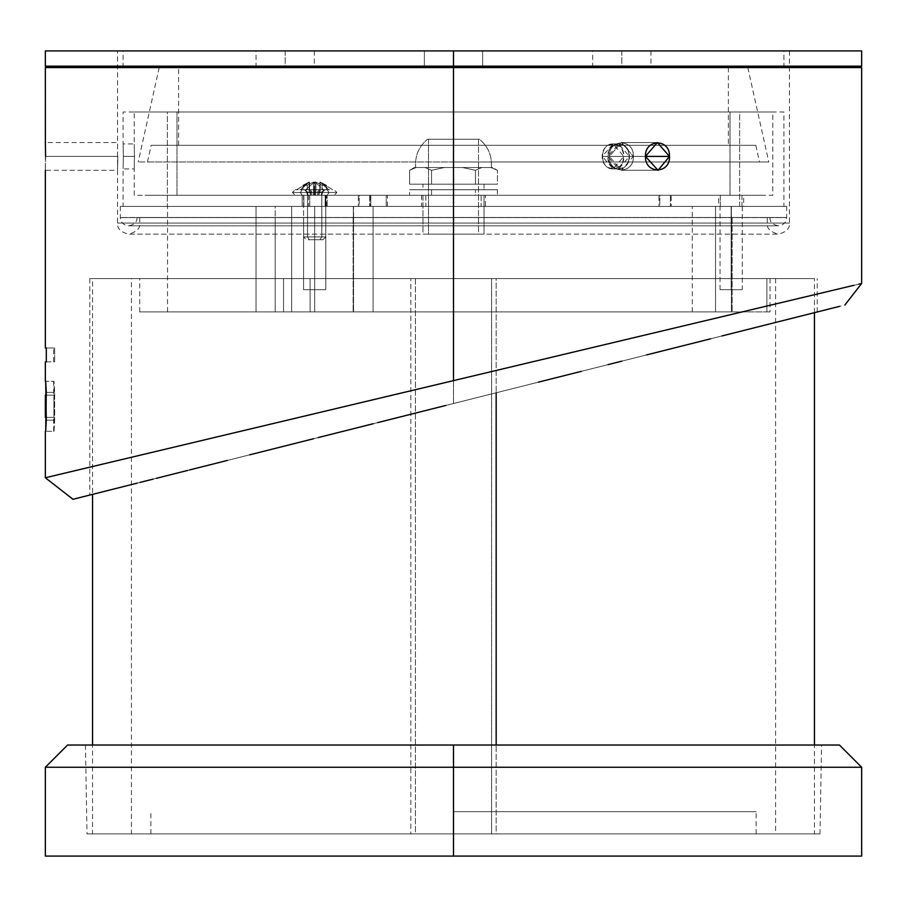 <?xml version="1.0" encoding="UTF-8"?>
<svg xmlns="http://www.w3.org/2000/svg" width="907" height="907" viewBox="0 0 907 907"><rect width="100%" height="100%" fill="white"/><g stroke="black" fill="none" stroke-linecap="round" stroke-linejoin="round"><path stroke-width="0.68" stroke-dasharray="4.54 3.4" d="M309.31 239.709L320.046 239.709L321.826 236.931L325.783 236.931L307.518 236.931L309.31 239.709L321.044 239.709L309.31 239.709L307.518 236.931L325.783 236.931L321.826 236.931L321.826 195.288L325.783 195.288L307.518 195.288L307.518 236.931L307.518 195.288L303.573 195.288L321.826 195.288L321.826 236.931L303.573 236.931L321.826 236.931L320.046 239.709L309.31 239.709L320.046 239.709L321.826 236.931L325.783 236.931L307.518 236.931L309.31 239.709L308.301 239.709L321.044 239.709L309.31 239.709L307.518 236.931L325.783 236.931L321.826 236.931L321.826 195.288L306.181 195.288L323.164 195.288L321.826 195.288L322.62 192.023L324.978 189.733L320.681 189.733L326.373 189.733L315.919 189.733L315.919 182.058L314.355 182.058L305.795 189.733L310.353 189.733L300.693 189.733L309.264 182.058L302.972 185.243L305.115 184.96L300.693 189.733L309.264 189.733L309.264 182.058L300.693 189.733L309.264 182.058L309.264 189.733L305.262 189.733L307.326 192.023L308.142 195.288L310.659 195.288L309.276 189.733L302.972 189.733L313.425 189.733L313.425 182.058L314.99 182.058L323.55 189.733L318.992 189.733L328.651 189.733L320.216 182.058L326.373 185.243L324.23 184.96L328.651 189.733L320.08 189.733L320.08 182.058L328.651 189.733L320.08 182.058L320.08 189.733L324.094 189.733L322.019 192.023L317.541 192.023L318.992 189.733L323.55 189.733L300.875 189.733L323.55 189.733L314.99 182.058L314.99 189.733L318.992 189.733L314.978 189.733L315.092 195.288L317.609 195.288L317.541 192.023L317.609 195.288L321.214 195.288L322.019 192.023L321.214 195.288L318.697 195.288L320.069 189.733L324.978 189.733L320.205 189.733L318.822 195.288L321.815 195.288L318.776 195.288L318.845 192.023L322.62 192.023L321.815 195.288L313.55 195.288L313.437 189.733L308.675 189.733L310.5 192.023L306.725 192.023L304.378 189.733L309.14 189.733L310.523 195.288L307.541 195.288L306.725 192.023L307.541 195.288L310.568 195.288L310.5 192.023L310.568 195.288L313.55 195.288L307.541 195.288L310.659 195.288L308.142 195.288L307.326 192.023L311.804 192.023L310.353 189.733L305.795 189.733L328.481 189.733L305.795 189.733L314.355 182.058L314.355 189.733L310.353 189.733L314.366 189.733L314.253 195.288L311.736 195.288L311.804 192.023L311.736 195.288L308.142 195.288L315.795 195.288L315.908 189.733L320.681 189.733L318.845 192.023L318.776 195.288L315.795 195.288L325.783 195.288L307.518 195.288L307.518 236.931L307.518 195.288L303.573 195.288L321.826 195.288L321.826 236.931L303.573 236.931L321.826 236.931L320.046 239.709L309.31 239.709M323.005 239.709L320.046 239.709L323.005 239.709L325.783 236.931L325.783 195.288L325.783 236.931L323.005 239.709M300.364 192.511L302.156 195.288L327.2 195.288L328.992 192.511L336.882 192.511L300.364 192.511L328.992 192.511L327.2 189.733L302.156 189.733L300.364 192.511L302.156 189.733L329.536 189.733L295.24 189.733L327.2 189.733L328.992 192.511L292.462 192.511L328.992 192.511L327.2 195.288L329.536 195.288L299.809 195.288L327.2 195.288L302.156 195.288L300.364 192.511L302.156 195.288L327.2 195.288L328.992 192.511L336.882 192.511L300.364 192.511L328.992 192.511L327.2 189.733L302.156 189.733L300.364 192.511L302.156 189.733L329.536 189.733L299.809 189.733L327.2 189.733L328.992 192.511L292.462 192.511L328.992 192.511L327.2 195.288L329.536 195.288L299.809 195.288L327.2 195.288L302.156 195.288L300.364 192.511M334.105 195.288L327.2 195.288L334.105 195.288L336.882 192.511L334.105 189.733L336.882 192.511L334.105 195.288M328.481 189.733L324.23 184.96L322.087 185.243L315.919 182.058L322.087 185.243L322.087 189.733L322.087 185.243L326.373 185.243L326.373 189.733L326.373 185.243L320.216 182.058L320.216 189.733L320.216 182.058L328.651 189.733L318.992 189.733L317.541 192.023L322.019 192.023L324.094 189.733L328.651 189.733L305.795 189.733L310.353 189.733L311.804 192.023L307.326 192.023L305.262 189.733L310.353 189.733L300.693 189.733L305.115 184.96L307.269 185.243L313.425 182.058L307.269 185.243L307.269 189.733L307.269 185.243L302.972 185.243L302.972 189.733L302.972 185.243L309.128 182.058L309.128 189.733L309.128 182.058L300.693 189.733L309.276 189.733L310.659 195.288L309.14 189.733L309.264 182.058L309.264 189.733L305.262 189.733L307.326 192.023L308.142 195.288L310.659 195.288L307.541 195.288L323.164 195.288L306.181 195.288L307.518 195.288L306.725 192.023L310.5 192.023L308.675 189.733L304.378 189.733L306.725 192.023L304.378 189.733L308.675 189.733L302.972 189.733L313.425 189.733L313.55 195.288L315.092 195.288L314.978 189.733L313.437 189.733L314.99 189.733L314.99 182.058L313.425 182.058L313.425 189.733L313.425 182.058L314.99 182.058L323.55 189.733L318.992 189.733L324.094 189.733L320.069 189.733L318.822 195.288L320.205 189.733L320.08 182.058L320.08 189.733L324.094 189.733L322.019 192.023L317.541 192.023L318.992 189.733L323.55 189.733L300.693 189.733L323.55 189.733L314.99 182.058L314.99 189.733L318.992 189.733L314.978 189.733L315.092 195.288L317.609 195.288L317.541 192.023L317.609 195.288L321.214 195.288L322.019 192.023L321.214 195.288L318.697 195.288L321.815 195.288L322.62 192.023L318.845 192.023L320.681 189.733L324.978 189.733L322.62 192.023L324.978 189.733L320.681 189.733L326.373 189.733L314.355 189.733L314.355 182.058L315.919 182.058L315.919 189.733L315.795 195.288L314.253 195.288L314.366 189.733L315.908 189.733L315.919 182.058L314.355 182.058L305.795 189.733L328.481 189.733L324.23 184.96L328.481 189.733M295.24 195.288L302.156 195.288L295.24 195.288L292.462 192.511L295.24 189.733L292.462 192.511L295.24 195.288M659.797 195.288L670.375 195.288L659.797 195.288L659.797 206.388L670.375 206.388L670.375 195.288L671.203 195.288L671.203 206.388L659.797 206.388L659.797 195.288L670.375 195.288L658.981 195.288L658.981 206.388L670.375 206.388L659.797 206.388M425.848 195.288L481.152 195.288L425.848 195.288L425.848 206.388L481.152 206.388L481.152 195.288L485.426 195.288L485.426 206.388L425.848 206.388L425.848 195.288L481.152 195.288L421.574 195.288L421.574 206.388L481.152 206.388L425.848 206.388M370.838 195.288L370.838 206.388L387.414 206.388L386.223 206.388L386.223 195.288L369.648 195.288L386.223 195.288L386.223 206.388L369.648 206.388L370.838 206.388L370.838 195.288M309.752 195.288L309.752 206.388L326.339 206.388L325.148 206.388L325.148 195.288L308.561 195.288L325.148 195.288L325.148 206.388L308.561 206.388L309.752 206.388L309.752 195.288M359.161 195.288L369.739 195.288L359.161 195.288L359.161 206.388L369.739 206.388L369.739 195.288L370.566 195.288L370.566 206.388L359.161 206.388L359.161 195.288L369.739 195.288L358.344 195.288L358.344 206.388L369.739 206.388L359.161 206.388M720.328 195.288L741.971 195.288L720.328 195.288L741.971 195.288L720.328 195.288L720.328 206.388L741.971 206.388L741.971 195.288L743.649 195.288L743.649 206.388L720.328 206.388L720.328 195.288L718.65 195.288L718.65 206.388L741.971 206.388L720.328 206.388M303.856 195.288L303.856 206.388L325.5 206.388L325.5 195.288L303.856 195.288L303.856 206.388L325.5 206.388L325.5 195.288L302.178 195.288L302.178 206.388L303.856 206.388L303.856 195.288L325.5 195.288L325.5 206.388L303.856 206.388L303.856 195.288L302.178 195.288L302.178 206.388L327.166 206.388L325.5 206.388L325.5 195.288L303.856 195.288M134.451 156.412L123.329 156.412C123.08 140.313 123.08 140.313 123.329 156.412C123.08 140.313 123.08 140.313 123.329 156.412L134.451 156.412C134.179 140.313 134.179 140.313 134.451 156.412C134.179 140.313 134.179 140.313 134.451 156.412C134.179 172.523 134.179 172.523 134.451 156.412C134.179 172.523 134.179 172.523 134.451 156.412L123.329 156.412C123.08 140.313 123.08 140.313 123.329 156.412C123.08 140.313 123.08 140.313 123.329 156.412C123.08 172.523 123.08 172.523 123.329 156.412C123.08 172.523 123.08 172.523 123.329 156.412C123.08 172.523 123.08 172.523 123.329 156.412C123.08 172.523 123.08 172.523 123.329 156.412L134.451 156.412C134.179 172.523 134.179 172.523 134.451 156.412C134.179 172.523 134.179 172.523 134.451 156.412C134.179 140.313 134.179 140.313 134.451 156.412C134.179 140.313 134.179 140.313 134.451 156.412M623.846 156.412L629.401 156.412L618.721 143.918L607.758 156.412L602.203 156.412L613.132 143.918L623.846 156.412L613.166 168.906L602.203 156.412L607.758 156.412C607.202 140.29 630.263 140.324 629.401 156.412C630.218 172.534 607.157 172.5 607.758 156.412L618.676 168.906C604.572 169.609 604.629 143.17 618.699 143.918L613.143 143.918C599.017 143.227 599.073 169.654 613.143 168.906L618.699 168.906C632.519 169.654 632.576 143.227 618.699 143.918C604.629 143.17 604.572 169.609 618.699 168.906L629.401 156.412L623.846 156.412C624.674 140.29 601.613 140.324 602.203 156.412C601.647 172.534 624.708 172.5 623.846 156.412M176.978 195.288L761.914 195.288L730.022 195.288L730.022 111.992L772.798 111.992L772.798 195.288L145.086 195.288L730.022 195.288L145.086 195.288L176.978 195.288L176.978 111.992L176.978 195.288L134.202 195.288L134.202 168.906L123.091 168.906L123.091 206.388L739.636 206.388L739.636 111.992L134.349 111.992L167.364 111.992L167.364 206.388L167.364 111.992L772.651 111.992L739.636 111.992L739.636 206.388L783.909 206.388L783.909 111.992L134.349 111.992L739.636 111.992M176.978 111.992L761.914 111.992L134.202 111.992L134.202 143.918L123.091 143.918L123.091 111.992L167.364 111.992M613.143 168.906C599.073 169.654 599.017 143.227 613.143 143.918C626.964 143.17 627.009 169.609 613.143 168.906C627.009 169.609 626.964 143.17 613.143 143.918L618.699 143.918C632.576 143.227 632.519 169.654 618.699 168.906L613.143 168.906L618.699 168.906M739.636 206.388L167.364 206.388M741.971 195.288L741.971 206.388M730.022 111.992L730.022 195.288M369.739 195.288L369.739 206.388M481.152 195.288L481.152 206.388M670.375 195.288L670.375 206.388M370.838 206.388L386.223 206.388L370.838 206.388M309.752 206.388L325.148 206.388L309.752 206.388M496.163 833.884L95.088 833.884L410.837 833.884L410.837 278.585L410.837 833.884L811.912 833.884L95.088 833.884L496.163 833.884L496.163 745.032L496.163 833.884L814.441 833.884L814.441 745.032M410.837 278.585L811.912 278.585L496.163 278.585L496.163 392.788L496.163 278.585L95.088 278.585L811.912 278.585L92.559 278.585L92.559 494.372M814.441 312.677L814.441 278.585L496.163 278.585M491.571 278.585L773.32 278.585L415.429 278.585L773.32 278.585L491.571 278.585L491.571 833.884L133.68 833.884L415.429 833.884L415.429 278.585L131.424 278.585L131.424 833.884L773.32 833.884L415.429 833.884L773.32 833.884L491.571 833.884L491.571 278.585L133.68 278.585L775.576 278.585L775.576 833.884L491.571 833.884M410.837 833.884L92.559 833.884L92.559 745.032M415.429 278.585L415.429 833.884M45.35 856.095L861.65 856.095L453.5 856.095L453.5 767.243L861.65 767.243L453.5 767.243L861.65 767.243L453.5 767.243L453.5 745.032L839.428 745.032L85.451 745.032L453.5 745.032L85.451 745.032L453.5 745.032L453.5 833.884L453.5 745.032L67.572 745.032L453.5 745.032L453.5 856.095L861.65 856.095M839.428 745.032L453.5 745.032L453.5 833.884L87.004 833.884L756.143 833.884L453.5 833.884L756.143 833.884L453.5 833.884L453.5 811.674L756.143 811.674L453.5 811.674L756.143 811.674L453.5 811.674L453.5 833.884L819.996 833.884L453.5 833.884L819.996 833.884L453.5 833.884L453.5 745.032L67.572 745.032M453.5 856.095L45.35 856.095L453.5 856.095M453.5 767.243L45.35 767.243L453.5 767.243M453.5 745.032L85.451 745.032L453.5 745.032M453.5 833.884L87.004 833.884L819.996 833.884L150.857 833.884L756.143 833.884L150.857 833.884L453.5 833.884L150.857 833.884L453.5 833.884L453.5 811.674L453.5 833.884M453.5 811.674L756.143 811.674L453.5 811.674M621.817 50.905L621.817 67.572C584.221 67.572 584.221 67.572 621.817 67.572C584.221 67.572 584.221 67.572 621.817 67.572L621.817 50.905C584.221 50.905 584.221 50.905 621.817 50.905C584.221 50.905 584.221 50.905 621.817 50.905L592.668 50.905L621.817 50.905C659.412 50.905 659.412 50.905 621.817 50.905C659.412 50.905 659.412 50.905 621.817 50.905L621.817 67.572C659.412 67.572 659.412 67.572 621.817 67.572C659.412 67.572 659.412 67.572 621.817 67.572L621.817 50.905M858.736 284.174L453.5 380.623L453.5 67.572L159.19 67.572L453.5 67.572L159.19 67.572L453.5 67.572L453.5 161.968L147.467 161.968L453.5 161.968L147.467 161.968L453.5 161.968L453.5 67.572L453.5 145.313L151.174 145.313L453.5 145.313L151.174 145.313L453.5 145.313L453.5 161.968L453.5 67.572L747.81 67.572L159.19 67.572L783.909 67.572L123.091 67.572L728.378 67.572L178.622 67.572L453.5 67.572L453.5 66.177L858.872 66.177L453.5 66.177L858.872 66.177L453.5 66.177L453.5 50.905L453.5 67.572C415.905 67.572 415.905 67.572 453.5 67.572C415.905 67.572 415.905 67.572 453.5 67.572L453.5 50.905C415.905 50.905 415.905 50.905 453.5 50.905C415.905 50.905 415.905 50.905 453.5 50.905L453.5 67.572C415.905 67.572 415.905 67.572 453.5 67.572C415.905 67.572 415.905 67.572 453.5 67.572L453.5 50.905C415.905 50.905 415.905 50.905 453.5 50.905C415.905 50.905 415.905 50.905 453.5 50.905L783.909 50.905L453.5 50.905L783.909 50.905L453.5 50.905L453.5 67.572L783.909 67.572L453.5 67.572L783.909 67.572L453.5 67.572L453.5 50.905L123.091 50.905L453.5 50.905C491.095 50.905 491.095 50.905 453.5 50.905C491.095 50.905 491.095 50.905 453.5 50.905L453.5 145.313L178.622 145.313L453.5 145.313L178.622 145.313L453.5 145.313L453.5 67.572L178.622 67.572L747.81 67.572L453.5 67.572L747.81 67.572L453.5 67.572L453.5 161.968L768.785 161.968L453.5 161.968L768.785 161.968L453.5 161.968L453.5 67.572C491.095 67.572 491.095 67.572 453.5 67.572C491.095 67.572 491.095 67.572 453.5 67.572L453.5 50.905C491.095 50.905 491.095 50.905 453.5 50.905C491.095 50.905 491.095 50.905 453.5 50.905L453.5 67.572C491.095 67.572 491.095 67.572 453.5 67.572C491.095 67.572 491.095 67.572 453.5 67.572L453.5 50.905L453.5 67.572L123.091 67.572L453.5 67.572L123.091 67.572L453.5 67.572L453.5 50.905L117.547 50.905L453.5 50.905L117.547 50.905L453.5 50.905L453.5 234.153L422.957 234.153L422.957 195.288L484.043 195.288L484.043 234.153L422.957 234.153L484.043 234.153L428.512 234.153L428.512 139.236L478.488 139.236L478.488 234.153L428.512 234.153L478.488 234.153L453.5 234.153L453.5 223.054L767.243 223.054L453.5 223.054L767.243 223.054L453.5 223.054L453.5 234.153L453.5 223.054L789.453 223.054L117.547 223.054L453.5 223.054L117.547 223.054L453.5 223.054L453.5 50.905L861.65 50.905L453.5 50.905L789.453 50.905L453.5 50.905L789.453 50.905L453.5 50.905L453.5 223.054L767.243 223.054L453.5 223.054L767.243 223.054L453.5 223.054L453.5 217.499L786.675 217.601L453.5 217.601L786.675 217.601L453.5 217.601L786.675 217.601L453.5 217.601L786.675 217.601L453.5 217.601L731.382 217.499L731.382 206.388L453.5 206.388L453.5 217.499L786.675 217.499L453.5 217.499L786.675 217.499L453.5 217.499L453.5 206.388L786.675 206.388L453.5 206.388L786.675 206.388L453.5 206.388L453.5 217.499L136.98 217.499L770.02 217.499L373.094 217.499L731.382 217.499L453.5 217.499L453.5 206.388L786.675 206.388L120.325 206.388L731.382 206.388L314.672 206.388L314.672 217.499C300.353 217.499 300.353 217.499 314.672 217.499C300.353 217.499 300.353 217.499 314.672 217.499L314.672 206.388C300.353 206.388 300.353 206.388 314.672 206.388C300.353 206.388 300.353 206.388 314.672 206.388L314.672 217.499C300.353 217.499 300.353 217.499 314.672 217.499C300.353 217.499 300.353 217.499 314.672 217.499L314.672 206.388C300.353 206.388 300.353 206.388 314.672 206.388C300.353 206.388 300.353 206.388 314.672 206.388L314.672 217.499L291.646 217.499L291.646 206.388L275.195 206.388L275.195 217.499L291.646 217.499L291.646 206.388L325.783 206.388L167.523 206.388L453.5 206.388L120.325 206.388L453.5 206.388L120.325 206.388L453.5 206.388L453.5 217.499L120.325 217.499L453.5 217.499L120.325 217.499L453.5 217.499L453.5 206.388L731.382 206.388L731.382 217.499L353.311 217.499L373.094 217.499L373.094 206.388L373.094 217.499L453.5 217.601L120.325 217.601L767.243 217.499L453.5 217.499L767.243 217.499L453.5 217.499L453.5 223.054L789.453 223.054L453.5 223.054L789.453 223.054L453.5 223.054L453.5 50.905L45.35 50.905M285.183 50.905L285.183 67.572C247.588 67.572 247.588 67.572 285.183 67.572C247.588 67.572 247.588 67.572 285.183 67.572L285.183 50.905C247.588 50.905 247.588 50.905 285.183 50.905C247.588 50.905 247.588 50.905 285.183 50.905L314.332 50.905L285.183 50.905C322.779 50.905 322.779 50.905 285.183 50.905C322.779 50.905 322.779 50.905 285.183 50.905L285.183 67.572C322.779 67.572 322.779 67.572 285.183 67.572C322.779 67.572 322.779 67.572 285.183 67.572L285.183 50.905M621.817 67.572L592.668 67.572L621.817 67.572M285.183 67.572L314.332 67.572L285.183 67.572M453.5 145.313L151.174 145.313L755.826 145.313L178.622 145.313L755.826 145.313L453.5 145.313L755.826 145.313L453.5 145.313L453.5 161.968L138.215 161.968L768.785 161.968L138.215 161.968L759.533 161.968L453.5 161.968L759.533 161.968L453.5 161.968L759.533 161.968L453.5 161.968L453.5 145.313M731.155 206.388L731.155 217.499C716.825 217.499 716.825 217.499 731.155 217.499C716.825 217.499 716.825 217.499 731.155 217.499L731.155 206.388C716.825 206.388 716.825 206.388 731.155 206.388C716.825 206.388 716.825 206.388 731.155 206.388L720.045 206.388L731.155 206.388C745.475 206.388 745.475 206.388 731.155 206.388C745.475 206.388 745.475 206.388 731.155 206.388L731.155 217.499L720.045 217.499L731.155 217.499C745.475 217.499 745.475 217.499 731.155 217.499C745.475 217.499 745.475 217.499 731.155 217.499L731.155 206.388M314.672 206.388L353.549 206.388L291.646 206.388L291.646 217.499L353.311 217.499L167.523 217.499L353.311 217.499L353.311 206.388L353.549 217.499L303.573 217.499L325.783 217.499L314.672 217.499L314.672 206.388C328.992 206.388 328.992 206.388 314.672 206.388C328.992 206.388 328.992 206.388 314.672 206.388L314.672 217.499C328.992 217.499 328.992 217.499 314.672 217.499C328.992 217.499 328.992 217.499 314.672 217.499L314.672 206.388C328.992 206.388 328.992 206.388 314.672 206.388C328.992 206.388 328.992 206.388 314.672 206.388L314.672 217.499C328.992 217.499 328.992 217.499 314.672 217.499C328.992 217.499 328.992 217.499 314.672 217.499L314.672 206.388M715.544 217.499C684.683 217.499 684.683 217.499 715.544 217.499C684.683 217.499 684.683 217.499 715.544 217.499L715.544 206.388C684.683 206.388 684.683 206.388 715.544 206.388C684.683 206.388 684.683 206.388 715.544 206.388L715.544 217.499L731.382 217.499L731.382 206.388L715.544 206.388L715.544 217.499L715.544 206.388L731.382 206.388L731.382 217.499L692.279 217.499L731.382 217.499L731.382 311.895L310.092 311.895L310.092 278.585L453.5 278.585L89.782 278.585L453.5 278.585L89.782 278.585L453.5 278.585L453.5 403.524L453.5 217.499L731.382 217.499L715.544 217.499L715.544 311.895L731.382 311.895L731.382 217.499L139.757 217.499L453.5 217.499L139.757 217.499L453.5 217.499L453.5 234.153L453.5 223.054L139.757 223.054L453.5 223.054L139.757 223.054L453.5 223.054L453.5 234.153L453.5 223.054L117.547 223.054L453.5 223.054L117.547 223.054L453.5 223.054L453.5 217.499L139.757 217.499L767.243 217.499L353.311 217.499L353.311 206.388L373.094 206.388L373.094 217.499L373.094 206.388L353.311 206.388L353.311 217.499L373.094 217.499L256.023 217.499C137.218 217.499 137.218 217.499 256.023 217.499C137.218 217.499 137.218 217.499 256.023 217.499L256.023 206.388C137.218 206.388 137.218 206.388 256.023 206.388C137.218 206.388 137.218 206.388 256.023 206.388L291.646 206.388L291.646 311.895L314.672 311.895L314.672 217.499C300.353 217.499 300.353 217.499 314.672 217.499C300.353 217.499 300.353 217.499 314.672 217.499L314.672 289.684L314.672 217.499C300.353 217.499 300.353 217.499 314.672 217.499C300.353 217.499 300.353 217.499 314.672 217.499L314.672 289.684C300.353 289.684 300.353 289.684 314.672 289.684C300.353 289.684 300.353 289.684 314.672 289.684L314.672 217.499L275.195 217.499L275.195 206.388L256.023 206.388L256.023 217.499L275.195 217.499L275.195 311.895L291.646 311.895L291.646 217.499L291.646 311.895L275.195 311.895L275.195 217.499L291.646 217.499L167.523 217.499L715.544 217.499C684.683 217.499 684.683 217.499 715.544 217.499C684.683 217.499 684.683 217.499 715.544 217.499L715.544 311.895C684.683 311.895 684.683 311.895 715.544 311.895C684.683 311.895 684.683 311.895 715.544 311.895L715.544 217.499L731.382 217.499L731.382 311.895L715.544 311.895L715.544 217.499M302.972 185.243L305.115 184.96L300.875 189.733L305.115 184.96L307.269 185.243L313.425 182.058L307.269 185.243L307.269 189.733L307.269 185.243L302.972 185.243L302.972 189.733L302.972 185.243L309.128 182.058L302.972 185.243M326.373 185.243L322.087 185.243L315.919 182.058L322.087 185.243L322.087 189.733L322.087 185.243L326.373 185.243L326.373 189.733L326.373 185.243L320.216 182.058L326.373 185.243M305.795 189.733L314.355 182.058L314.355 189.733L305.795 189.733M320.216 182.058L320.216 189.733L324.978 189.733L320.205 189.733L318.697 195.288L320.216 189.733L320.216 182.058M309.128 182.058L309.128 189.733L304.378 189.733L309.14 189.733L310.659 195.288L309.128 189.733L309.128 182.058M310.5 192.023L306.725 192.023L307.541 195.288L310.568 195.288L310.5 192.023L310.568 195.288L313.55 195.288L313.437 189.733L308.675 189.733L310.5 192.023L308.675 189.733L304.378 189.733L306.725 192.023L310.5 192.023M318.845 192.023L322.62 192.023L321.815 195.288L318.776 195.288L318.845 192.023L318.776 195.288L315.795 195.288L315.908 189.733L320.681 189.733L318.845 192.023L320.681 189.733L324.978 189.733L322.62 192.023L318.845 192.023M314.355 189.733L314.253 195.288L311.736 195.288L311.804 192.023L310.353 189.733L314.355 189.733L314.355 182.058L315.919 182.058L315.919 189.733L314.355 189.733M307.326 192.023L311.804 192.023L311.736 195.288L308.142 195.288L307.326 192.023L305.262 189.733L310.353 189.733L311.804 192.023L307.326 192.023M310.659 195.288L321.815 195.288L318.822 195.288L320.205 189.733L318.697 195.288L307.541 195.288L310.523 195.288L309.14 189.733L310.659 195.288M322.019 192.023L324.094 189.733L318.992 189.733L317.541 192.023L322.019 192.023M315.092 195.288L314.978 189.733L313.437 189.733L313.55 195.288L315.092 195.288M314.99 182.058L313.425 182.058L313.425 189.733L314.99 189.733L314.99 182.058M315.795 195.288L314.253 195.288L314.366 189.733L315.908 189.733L315.795 195.288M416.018 167.523L414.386 167.523L409.579 170.312L416.018 167.523L425.1 167.523L431.539 170.312L431.539 184.178L409.579 184.178L409.579 170.312L416.018 167.523L409.579 170.312L409.579 184.178L431.539 184.178L431.539 170.312L444.407 167.523L462.593 167.523L475.461 170.312L475.461 184.178L431.539 184.178L475.461 184.178L475.461 170.312L481.9 167.523L490.982 167.523L497.421 170.312L497.421 184.178L475.461 184.178L497.421 184.178L497.421 170.312L490.982 167.523L481.9 167.523L475.461 170.312L475.461 184.178L475.461 170.312L462.593 167.523L444.407 167.523L431.539 170.312L431.539 184.178L431.539 170.312L425.1 167.523L414.386 167.523L425.1 167.523L416.018 167.523L409.579 170.312L414.386 167.523L416.018 167.523M427.526 139.236L479.463 139.236C488.283 146.628 492.229 156.061 491.322 167.523L415.678 167.523C414.771 156.061 418.717 146.628 427.526 139.236C418.717 146.628 414.771 156.061 415.678 167.523L491.322 167.523C492.229 156.061 488.283 146.628 479.463 139.236L427.526 139.236M484.043 189.733L422.957 189.733L422.957 184.178L484.043 184.178L484.043 189.733L453.5 189.733L484.043 189.733L484.043 184.178L422.957 184.178L484.043 184.178L422.957 184.178L422.957 189.733L484.043 189.733M478.488 139.236L428.512 139.236L428.512 234.153L478.488 234.153L478.488 139.236L453.5 139.236L478.488 139.236M431.539 195.288L497.421 195.288L431.539 195.288L431.539 189.733L409.579 189.733L475.461 189.733L409.579 189.733L409.579 195.288L475.461 195.288L475.461 189.733L497.421 189.733L431.539 189.733L431.539 195.288L431.539 189.733L475.461 189.733L475.461 195.288L497.421 195.288L497.421 189.733L475.461 189.733L497.421 189.733L497.421 195.288L475.461 195.288L475.461 189.733L475.461 195.288L409.579 195.288L409.579 189.733L431.539 189.733L431.539 195.288M484.043 195.288L422.957 195.288L484.043 195.288L422.957 195.288L422.957 234.153L484.043 234.153L484.043 195.288M431.539 184.178L497.421 184.178L431.539 184.178M462.593 167.523L425.1 167.523L481.9 167.523L475.461 170.312L462.593 167.523L475.461 170.312L481.9 167.523L462.593 167.523M428.512 139.236L453.5 139.236L428.512 139.236M497.421 170.312L490.982 167.523L492.603 167.523L490.982 167.523L497.421 170.312L492.603 167.523M431.539 170.312L425.1 167.523L444.407 167.523L431.539 170.312L444.407 167.523L425.1 167.523L431.539 170.312M861.65 67.572L45.35 67.572L861.65 67.572L453.5 67.572L453.5 380.623L860.153 283.846M645.433 156.412C644.82 174.325 670.352 174.325 669.479 156.412C670.352 138.51 644.82 138.51 645.433 156.412L609.311 156.412L621.488 170.301L633.358 156.412L669.479 156.412L657.575 170.301L645.433 156.412L633.358 156.412L621.465 170.301L609.311 156.412L645.433 156.412L657.575 142.535L669.479 156.412L633.358 156.412L621.465 142.535L609.311 156.412L645.433 156.412L609.311 156.412C608.756 138.476 634.208 138.499 633.358 156.412C634.231 174.348 608.778 174.325 609.311 156.412C608.756 174.348 634.208 174.325 633.358 156.412C634.231 138.476 608.778 138.499 609.311 156.412L621.488 142.535L633.358 156.412L645.433 156.412M45.588 156.412L117.831 156.412L45.588 156.412L117.831 156.412L117.547 170.301L117.831 156.412L45.588 156.412L45.35 170.301L45.35 142.535L45.588 156.412L45.35 142.535L117.547 142.535L117.547 170.301L117.547 50.905L453.5 50.905L117.547 50.905M107.003 490.732L445.825 405.452M411.143 414.182L372.8 423.841M318.346 437.537L287.95 445.19M250.219 454.69L227.362 460.439M190.345 469.758L153.158 479.123M144.428 481.311L124.066 486.435M45.35 66.177L861.65 66.177L48.128 66.177L453.5 66.177L48.128 66.177L453.5 66.177L453.5 67.572L45.35 67.572M731.155 289.684L731.155 217.499C716.825 217.499 716.825 217.499 731.155 217.499C716.825 217.499 716.825 217.499 731.155 217.499L731.155 289.684C716.825 289.684 716.825 289.684 731.155 289.684C716.825 289.684 716.825 289.684 731.155 289.684C745.475 289.684 745.475 289.684 731.155 289.684C745.475 289.684 745.475 289.684 731.155 289.684L731.155 217.499L720.045 217.499L731.155 217.499C745.475 217.499 745.475 217.499 731.155 217.499C745.475 217.499 745.475 217.499 731.155 217.499L731.155 289.684L720.045 289.684L731.155 289.684M314.672 289.684C300.353 289.684 300.353 289.684 314.672 289.684C300.353 289.684 300.353 289.684 314.672 289.684C328.992 289.684 328.992 289.684 314.672 289.684C328.992 289.684 328.992 289.684 314.672 289.684L314.672 217.499C328.992 217.499 328.992 217.499 314.672 217.499C328.992 217.499 328.992 217.499 314.672 217.499L314.672 289.684C328.992 289.684 328.992 289.684 314.672 289.684C328.992 289.684 328.992 289.684 314.672 289.684L314.672 217.499C328.992 217.499 328.992 217.499 314.672 217.499C328.992 217.499 328.992 217.499 314.672 217.499L314.672 289.684L303.573 289.684L325.783 289.684L314.672 289.684M800.031 316.305L453.5 403.524L453.5 380.623L62.458 473.681M45.69 431.29L46.302 420.179L45.69 381.314L54.035 381.314L45.69 381.314L46.302 392.414L54.647 392.414L54.035 381.314L45.69 381.314L54.035 381.314L54.647 392.414L46.302 392.414L46.302 420.179L54.647 420.179L54.647 392.414L54.647 420.179L46.302 420.179L45.69 431.29L54.035 431.29L54.647 420.179L54.035 431.29L45.69 431.29M46.302 347.993L54.647 347.993L46.302 347.993L46.302 361.87L46.302 347.993L54.647 347.993L46.302 347.993M453.5 67.572L48.128 67.572L453.5 67.572M46.302 361.87L54.647 361.87L54.647 347.993L54.647 361.87L46.302 361.87M46.302 420.179L54.647 420.179L46.302 420.179M46.302 392.414L54.647 392.414L46.302 392.414M54.647 347.993L54.647 361.87L54.647 347.993M54.035 431.29L54.647 420.179L54.035 381.314L54.647 392.414L54.035 431.29M53.921 417.401L53.921 395.191L53.921 417.401L45.588 417.401L45.588 395.191L53.921 395.191L45.588 395.191L53.921 395.191L53.921 417.401L45.588 417.401L53.921 417.401L53.921 395.191L45.588 395.191L45.588 417.401L53.921 417.401M77.061 498.272L78.365 497.943M80.031 497.524L840.54 306.101M840.914 306.01L812.899 313.062M758.127 326.849L721.893 335.964M681.497 346.134L646.623 354.909M415.746 413.025L377.663 422.617M313.663 438.716L103.897 491.515M187.726 470.416L156.378 478.306M137.138 483.148L127.263 485.63M104.248 491.424L86.086 496.004M440.893 406.699L319.842 437.163M107.99 490.494L109.191 490.188M116.153 488.431L140.029 482.422M149.065 480.154L189.484 469.973M197.102 468.057L202.771 466.629M209.472 464.94L249.686 454.826M320.069 437.106L321.441 436.766M323.289 436.301L334.751 433.41M373.265 423.716L434.396 408.331M74.952 470.71L453.5 380.623L453.5 278.585L453.5 403.524L817.218 311.974L538.395 382.153M581.421 371.326L608.053 364.625M621.885 361.145L681.622 346.1M710.691 338.787L757.935 326.894M758.569 326.735L776.596 322.2M817.116 312.008L797.809 316.86M861.65 50.905L453.5 50.905L789.453 50.905L453.5 50.905L453.5 66.177L861.65 66.177M453.5 66.177L45.35 66.177L453.5 66.177M453.5 278.585L766.869 278.585C771.041 278.585 771.041 278.585 766.869 278.585L453.5 278.585L766.869 278.585C771.041 278.585 771.041 278.585 766.869 278.585C771.041 278.585 771.041 278.585 766.869 278.585L766.869 311.895L766.869 278.585L139.757 278.585L310.092 278.585L310.092 311.895L766.869 311.895C771.041 311.895 771.041 311.895 766.869 311.895C771.041 311.895 771.041 311.895 766.869 311.895L766.869 278.585L766.869 311.895L453.5 311.895L453.5 278.585M453.5 223.054L139.757 223.054L453.5 223.054M453.5 50.905L45.35 50.905L453.5 50.905M310.092 311.895L310.092 278.585L283.54 278.585L283.54 311.895L310.092 311.895L283.54 311.895C91.539 311.895 91.539 311.895 283.54 311.895C91.539 311.895 91.539 311.895 283.54 311.895L283.54 278.585C91.539 278.585 91.539 278.585 283.54 278.585C91.539 278.585 91.539 278.585 283.54 278.585L283.54 311.895L283.54 278.585L310.092 278.585L310.092 311.895L139.757 311.895L453.5 311.895L291.646 311.895L291.646 217.499L353.311 217.499L353.311 311.895L353.311 217.499L373.094 217.499L373.094 311.895L373.094 217.499L453.5 217.499L453.5 311.895L766.869 311.895C771.041 311.895 771.041 311.895 766.869 311.895L310.092 311.895M353.549 217.499L353.311 311.895L731.382 311.895L731.382 217.499L373.094 217.499L373.094 311.895L373.094 217.499L353.311 217.499L353.549 206.388L353.549 311.895L353.549 217.499M314.672 217.499L314.672 311.895L353.311 311.895L353.311 217.499L314.672 217.499M275.195 217.499L256.023 217.499L256.023 311.895L275.195 311.895L275.195 217.499L275.195 311.895L256.023 311.895C137.218 311.895 137.218 311.895 256.023 311.895C137.218 311.895 137.218 311.895 256.023 311.895L256.023 217.499C137.218 217.499 137.218 217.499 256.023 217.499C137.218 217.499 137.218 217.499 256.023 217.499L256.023 311.895L256.023 217.499L275.195 217.499M353.311 311.895L731.382 311.895L353.311 311.895M841.05 305.976L829.281 308.936M780.7 321.169L88.058 495.505M73.41 499.19L45.35 477.762M861.616 283.494L844.859 305.024M853.975 285.297L831.129 290.739M805.087 296.94L771.358 304.967M576.002 351.463L535.085 361.201M124.554 458.908L113.352 461.572M57.334 474.905L53.003 475.937M296.623 189.733L309.389 182.001L296.623 189.733M332.722 189.733L319.956 182.001L332.722 189.733M303.573 195.288L303.573 236.931L306.351 239.709L303.573 236.931L303.573 195.288M309.525 189.699L309.525 181.978L309.525 189.699L310.92 195.288L309.525 189.688M319.82 189.699L319.82 181.978L319.82 189.699L318.436 195.288L319.82 189.688M387.414 206.388L387.414 195.288M326.339 206.388L326.339 195.288M327.166 206.388L327.166 195.288L327.166 206.388M618.699 143.918L613.143 143.918M308.561 195.288L308.561 206.388M369.648 195.288L369.648 206.388M85.451 745.032L87.004 833.884M756.143 833.884L756.143 811.674M819.996 833.884L821.549 745.032M150.857 833.884L150.857 811.674M592.668 67.572L592.668 50.905M424.351 67.572L424.351 50.905L424.351 67.572M256.035 67.572L256.035 50.905M783.909 67.572L783.909 50.905M178.622 145.313L178.622 67.572M747.81 67.572L768.785 161.968M147.467 161.968L151.174 145.313M650.965 50.905L650.965 67.572M482.649 50.905L482.649 67.572L482.649 50.905M314.332 50.905L314.332 67.572M123.091 67.572L123.091 50.905M728.378 67.572L728.378 145.313M159.19 67.572L138.215 161.968M755.826 145.313L759.533 161.968M770.02 217.499C769.658 221.807 772.435 224.585 778.353 225.832L453.5 225.832L778.353 225.832C783.342 225.321 786.12 222.589 786.675 217.601L786.675 206.388M303.573 217.499L303.573 289.684L303.573 217.499M720.045 289.684L720.045 206.388M120.325 206.388L120.325 217.601C120.88 222.589 123.658 225.321 128.647 225.832L453.5 225.832L128.647 225.832C134.565 224.585 137.342 221.807 136.98 217.499M742.255 206.388L742.255 289.684M692.279 311.895L692.279 206.388M167.523 311.895L167.523 206.388M325.783 206.388L325.783 217.499L325.783 206.388M353.14 217.499L353.14 311.895L353.14 217.499M732.164 217.499L732.164 311.895L732.164 217.499M789.453 50.905L789.453 223.054C789.929 228.485 786.233 232.181 778.353 234.153L453.5 234.153L778.353 234.153C770.236 231.897 766.528 228.201 767.243 223.054L767.243 217.499M621.476 170.301L657.575 170.301L621.476 170.301M139.757 217.499L139.757 223.054C140.472 228.201 136.764 231.897 128.647 234.153L453.5 234.153L128.647 234.153C120.767 232.181 117.06 228.485 117.547 223.054L117.547 170.301L45.35 170.301M89.782 278.585L89.782 495.075M657.575 142.535L621.476 142.535L657.575 142.535M53.683 361.87L53.683 347.993M53.683 381.314L53.683 395.191M53.683 431.29L53.683 417.401M817.218 311.974L817.218 278.585M770.02 278.585L770.02 311.895M139.757 311.895L139.757 278.585M325.783 289.684L325.783 217.499L325.783 289.684"/><path stroke-width="1.36" d="M496.163 392.788L496.163 745.032L496.163 392.788M453.5 856.095L861.65 856.095L45.35 856.095L45.35 767.243L67.572 745.032L839.428 745.032L453.5 745.032L453.5 767.243L861.65 767.243L453.5 767.243L453.5 856.095L45.35 856.095L453.5 856.095L453.5 767.243L861.65 767.243L45.35 767.243L453.5 767.243L453.5 745.032L67.572 745.032L839.428 745.032L861.65 767.243L861.65 856.095L453.5 856.095M453.5 767.243L45.35 767.243L453.5 767.243M89.101 495.245L72.979 499.303L45.35 477.762L453.5 380.623L453.5 66.177L45.35 66.177L45.35 50.905L861.65 50.905L453.5 50.905L453.5 66.177L861.65 66.177L453.5 66.177L453.5 67.572L861.65 67.572L453.5 67.572L453.5 380.623L853.975 285.297M860.153 283.846L858.736 284.174M669.479 156.412C670.398 174.257 644.888 174.405 645.433 156.412C644.775 138.567 670.307 138.442 669.479 156.412L645.433 156.412L658.051 170.289L669.479 156.412L657.348 142.535L645.433 156.412L669.479 156.412M45.35 170.301L45.35 347.993M445.825 405.452L411.143 414.182M372.8 423.841L318.346 437.537M287.95 445.19L250.219 454.69M227.362 460.439L190.345 469.758M153.158 479.123L144.428 481.311M124.066 486.435L107.003 490.732M45.384 143.363L45.35 67.572L861.65 67.572L861.65 283.483L859.745 283.936M46.302 392.414L45.69 431.29L46.302 420.179L45.69 381.314L46.302 392.414M46.302 347.993L46.302 361.87L46.302 347.993M45.35 142.535L45.588 156.412M812.899 313.062L757.073 327.11M721.893 335.964L839.474 306.373M646.623 354.909L681.497 346.134M377.663 422.617L415.746 413.025M249.686 454.826L313.663 438.716M156.378 478.306L187.726 470.416M127.263 485.63L107.99 490.494M86.086 496.004L137.138 483.148M109.191 490.188L116.153 488.431M140.029 482.422L149.065 480.154M189.484 469.973L196.309 468.261M202.771 466.629L209.472 464.94M321.441 436.766L323.289 436.301M334.751 433.41L373.265 423.716M434.396 408.331L440.893 406.699M538.395 382.153L581.421 371.326M608.053 364.625L621.885 361.145M681.622 346.1L710.691 338.787M757.935 326.894L758.569 326.735M776.596 322.2L780.678 321.169M797.809 316.86L800.031 316.305M453.5 50.905L861.65 50.905L861.65 66.177L45.35 66.177L453.5 66.177L453.5 50.905L45.35 50.905L453.5 50.905M45.588 395.191L46.302 395.191L45.588 395.191L45.588 417.401L46.302 417.401L45.588 417.401L45.588 395.191M535.085 361.201L124.554 458.908M844.859 305.024L861.65 283.483M829.848 308.799L816.912 312.053M78.365 497.943L76.936 498.306M61.495 473.908L75.746 470.529M73.399 499.19L80.757 497.342M831.129 290.739L805.087 296.94M771.358 304.967L576.002 351.463M113.352 461.572L57.334 474.905M53.003 475.937L47.221 477.331M814.441 745.032L814.441 312.677M92.559 745.032L92.559 494.372M858.872 66.177L858.872 67.572M45.35 477.762L45.35 431.29M45.35 381.314L45.35 361.87M48.128 66.177L48.128 67.572M45.35 395.191L45.35 417.401"/></g></svg>
